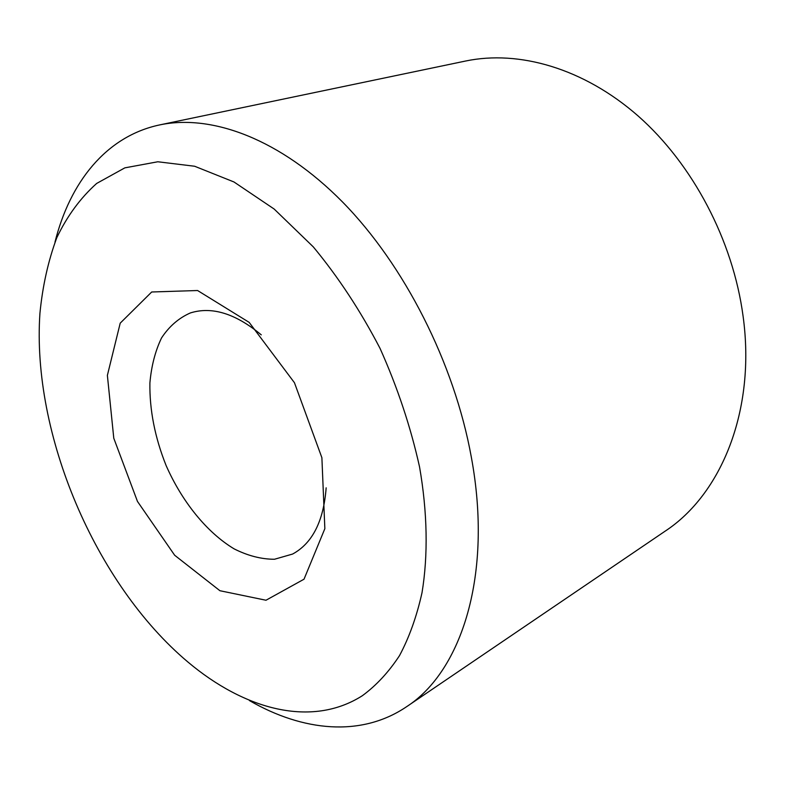 <?xml version="1.0" encoding="UTF-8"?>
<svg xmlns="http://www.w3.org/2000/svg" width="785" height="785" viewBox="0 0 785 785"><rect width="100%" height="100%" fill="white"/><g stroke="black" fill="none" stroke-linecap="round" stroke-linejoin="round"><path stroke-width="1.18" d="M261.268 334.852C235.5 313.49 211.852 306.189 190.323 312.96C178.725 318.072 169.138 326.393 161.543 337.933C155.273 350.974 151.387 365.987 149.896 382.962C149.493 409.898 154.89 437.402 166.086 465.476C181.992 501.654 206.847 532.495 234.165 548.892C247.923 555.8 261.366 559.254 274.495 559.254L292.599 554.053C312.42 543.279 323.606 521.201 326.158 487.828M321.889 457.714L294.453 382.727L249.159 322.37L197.584 290.519L151.701 291.991L120.213 323.155L107.378 375.367L113.786 438.246L137.473 501.438L174.672 555.26L219.918 590.722L265.987 600.24L304.021 579.202L324.853 528.668L321.889 457.714M419.533 466.849C410.614 426.716 397.445 387.211 380.018 348.344C360.482 310.801 338.237 276.987 313.293 246.882L274.181 209.055L233.969 181.973L194.621 166.243L157.805 161.769L124.835 167.862L96.663 183.445C80.404 198.006 67.118 216.091 56.805 237.678C48.209 260.816 42.586 286.044 39.927 313.343C31.645 433.928 95.328 584.069 187.792 661.922C244.586 709.797 311.625 728.019 362.346 695.716C376.319 685.462 388.712 672.088 399.516 655.612C409.23 637.42 416.727 616.461 422.006 592.744C428.168 555.466 427.491 512.497 419.533 466.849M249.453 700.593C302.716 731.335 361.071 737.527 406.601 706.706C461.786 671.146 493.068 574.375 471.304 457.027C454.289 363.023 404.295 264.839 342.495 201.951C280.49 139.131 211.979 113.913 159.806 124.884C106.004 136.207 69.894 182.463 54.979 242.133M406.601 706.706L665.101 531.19C721.121 494.491 756.102 410.496 743.071 316.1C732.974 240.338 692.713 164.143 638.215 116.052C583.52 68.089 518.777 49.916 465.652 61.014L159.806 124.884"/></g></svg>
